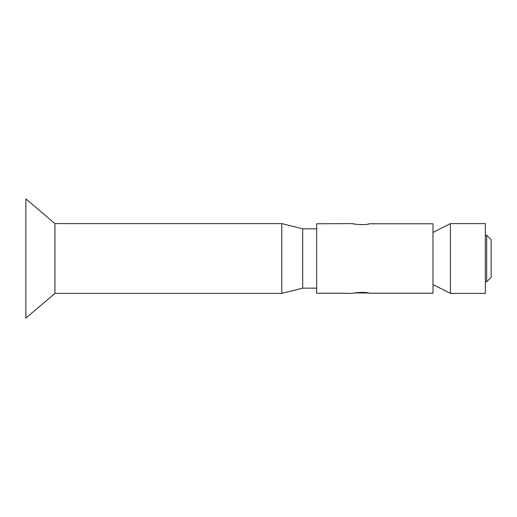 <?xml version="1.0" encoding="UTF-8"?>
<svg xmlns="http://www.w3.org/2000/svg" width="517" height="517" viewBox="0 0 517 517"><rect width="100%" height="100%" fill="white"/><g stroke="black" fill="none" stroke-linecap="round" stroke-linejoin="round"><path stroke-width="0.78" d="M485.334 281.765L486.691 281.765L486.691 235.235L485.334 235.235M486.691 281.765L491.15 277.306L491.15 239.694L486.691 235.235M25.85 198.883L25.85 318.117L54.931 293.397L281.765 293.397L281.765 223.602L54.931 223.602L25.85 198.883M54.931 223.602L54.931 293.397M281.765 293.397L302.703 288.163L302.703 228.837L281.765 223.602M302.703 288.163L316.663 288.163M302.703 228.837L316.663 228.837M345.744 293.223L316.663 293.223L316.663 223.777L352.723 223.602C352.187 224.204 366.307 225.444 369.442 223.777L432.988 223.777L432.988 293.223L369.442 293.223C366.301 291.556 352.187 292.796 352.723 293.397L345.744 293.397M369.442 223.777L368.298 224.023M354.261 223.958L353.221 223.725M354.83 292.932L368.298 292.977M432.988 284.557L450.436 293.397L485.334 293.397L485.334 223.602L450.436 223.602L450.436 293.397M432.988 232.443L450.436 223.602"/></g></svg>
